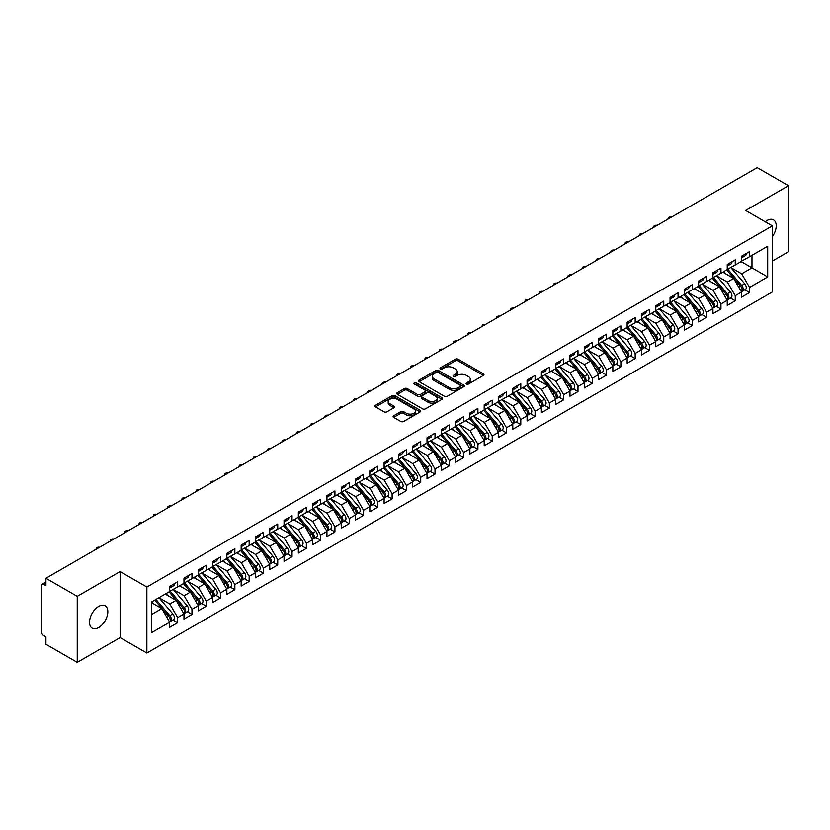 <?xml version="1.0" encoding="UTF-8"?>
<svg xmlns="http://www.w3.org/2000/svg" width="830" height="830" viewBox="0 0 830 830"><rect width="100%" height="100%" fill="white"/><g stroke="black" fill="none" stroke-linecap="round" stroke-linejoin="round"><path stroke-width="1.25" d="M466.512 384.031A1.39 0.799 0 0 0 468.473 384.031L483.382 375.419A1.982 1.141 0 0 0 483.963 374.61A1.982 1.141 0 0 0 483.382 373.801L458.119 359.214A1.982 1.141 0 0 0 455.317 359.214L440.408 367.825A1.39 0.799 0 0 0 440.004 368.396A1.39 0.799 0 0 0 440.408 368.956A1.39 0.799 0 0 0 442.369 368.956L444.299 367.846A6.35 3.662 0 0 1 453.284 367.846L455.39 369.06A6.35 3.662 0 0 1 457.247 371.653A6.35 3.662 0 0 1 455.39 374.247L453.46 375.357A1.39 0.799 0 0 0 453.056 375.928A1.39 0.799 0 0 0 453.46 376.498A1.39 0.799 0 0 0 455.421 376.498L457.351 375.378A6.35 3.662 0 0 1 466.336 375.378L468.442 376.592A6.35 3.662 0 0 1 470.299 379.186A6.35 3.662 0 0 1 468.442 381.779L466.512 382.9A1.39 0.799 0 0 0 466.097 383.46A1.39 0.799 0 0 0 466.512 384.031L466.512 382.9M98.687 627.542A12.938 7.47 120 0 0 107.143 616.14A12.938 7.47 120 0 0 105.161 605.776A12.938 7.47 120 0 0 98.687 606.408A12.938 7.47 120 0 0 90.231 617.811A12.938 7.47 120 0 0 92.213 628.186A12.938 7.47 120 0 0 98.687 627.542M772.346 236.664A12.938 7.47 120 0 0 773.529 219.888A12.938 7.47 120 0 0 767.055 220.531A12.938 7.47 120 0 0 765.239 221.797M393.711 415.768A1.982 1.141 0 0 0 393.13 416.577A1.982 1.141 0 0 0 393.711 417.386L400.797 421.484A1.982 1.141 0 0 0 403.608 421.484L420.167 411.919A1.982 1.141 0 0 0 420.748 411.109A1.982 1.141 0 0 0 420.167 410.3L394.904 395.713A1.982 1.141 0 0 0 392.102 395.713L375.534 405.279A1.982 1.141 0 0 0 374.952 406.088A1.982 1.141 0 0 0 375.534 406.897L384.103 411.836A1.982 1.141 0 0 0 386.905 411.836L393.991 407.748A1.982 1.141 0 0 0 394.572 406.939A1.982 1.141 0 0 0 393.991 406.129L389.747 403.681A5.312 3.061 0 0 1 388.191 401.513A5.312 3.061 0 0 1 391.47 398.68A5.312 3.061 0 0 1 397.259 399.344L413.88 408.941A5.312 3.061 0 0 1 415.436 411.109A5.312 3.061 0 0 1 412.157 413.942A5.312 3.061 0 0 1 406.378 413.278L403.608 411.68A1.982 1.141 0 0 0 400.797 411.68L393.711 415.768L393.711 417.386L400.797 413.33L400.797 411.68M772.346 261.066L788.5 251.739L788.5 185.702L757.188 167.629L45.93 578.261L45.93 585.69L43.648 584.372A3.03 1.753 -120 0 0 42.133 584.227A3.03 1.753 -120 0 0 41.5 585.617L41.5 631.838A3.03 1.753 -120 0 0 43.648 635.552L45.93 636.869L45.93 644.298L77.242 662.371L120.132 637.616L146.869 653.044L146.869 587.018L120.132 571.58L77.242 596.345L45.93 578.261M788.5 185.702L745.61 210.467L772.346 225.895L146.869 587.018M444.444 396.284A1.982 1.141 0 0 0 447.246 396.284L463.804 386.728A1.982 1.141 0 0 0 464.385 385.909A1.982 1.141 0 0 0 463.804 385.099L438.551 370.522A1.982 1.141 0 0 0 435.74 370.522L419.181 380.078A1.982 1.141 0 0 0 418.6 380.887A1.982 1.141 0 0 0 419.181 381.696L444.444 396.284M414.896 384.332A1.39 0.799 0 0 1 416.307 384.529L441.954 399.334L425.427 408.879A1.982 1.141 0 0 1 422.615 408.879L397.363 394.302L404.449 390.235L404.449 388.585L397.363 392.673A1.982 1.141 0 0 0 396.782 393.493A1.982 1.141 0 0 0 397.363 394.302L397.363 392.673M404.449 390.235A1.982 1.141 0 0 1 407.25 390.235L407.25 388.585A1.982 1.141 0 0 0 404.449 388.585M407.25 388.585L417.5 394.499A1.982 1.141 0 0 0 420.302 394.499L425.002 391.791A1.982 1.141 0 0 0 425.583 390.982A1.982 1.141 0 0 0 425.002 390.162L414.336 384.01A1.39 0.799 0 0 1 413.931 383.439A1.39 0.799 0 0 1 414.793 382.703A1.39 0.799 0 0 1 416.307 382.879L441.985 397.705A1.982 1.141 0 0 1 442.566 398.514A1.982 1.141 0 0 1 441.985 399.323L441.985 397.705M146.869 653.044L772.346 291.932L772.346 225.895M741.107 261.595L767.698 276.95L767.698 246.24L749.542 256.729L749.542 251.615L741.532 256.231L741.532 261.346L735.245 264.978L735.245 259.863L727.236 264.49L727.236 269.605L720.948 273.236L720.948 268.121L712.939 272.738L712.939 277.853L706.652 281.495L706.652 276.369L698.642 280.997L698.642 286.111L692.355 289.743L692.355 284.628L684.345 289.245L684.345 294.37L678.058 298.001L678.058 292.876L670.049 297.503L670.049 302.618L663.761 306.249L663.761 301.134L655.752 305.762L655.752 310.877L649.465 314.508L649.465 309.393L641.455 314.01L641.455 319.125L635.168 322.756L635.168 317.641L627.158 322.268L627.158 327.383L620.871 331.014L620.871 325.9L612.862 330.516L612.862 335.642L606.574 339.273L606.574 334.148L598.565 338.775L598.565 343.89L592.278 347.521L592.278 342.406L584.268 347.023L584.268 352.148L577.981 355.78L577.981 350.654L569.971 355.282L569.971 360.396L563.684 364.028L563.684 358.913L555.675 363.54L555.675 368.655L549.387 372.286L549.387 367.171L541.378 371.788L541.378 376.903L535.091 380.534L535.091 375.419L527.081 380.047L527.081 385.162L520.794 388.793L520.794 383.678L512.784 388.295L512.784 393.42L506.497 397.051L506.497 391.926L498.488 396.553L498.488 401.668L492.2 405.299L492.2 400.185L484.191 404.801L484.191 409.927L477.904 413.558L477.904 408.433L469.894 413.06L469.894 418.175L463.607 421.806L463.607 416.691L455.597 421.318L455.597 426.433L449.31 430.065L449.31 424.95L441.311 429.567L441.311 434.681L435.013 438.313L435.013 433.198L427.014 437.825L427.014 442.94L420.717 446.571L420.717 441.456L412.718 446.073L412.718 451.198L406.42 454.83L406.42 449.704L398.421 454.332L398.421 459.447L392.123 463.078L392.123 457.963L384.124 462.58L384.124 467.705L377.826 471.336L377.826 466.221L369.827 470.838L369.827 475.953L363.53 479.584L363.53 474.47L355.531 479.097L355.531 484.212L349.233 487.843L349.233 482.728L341.234 487.345L341.234 492.46L334.936 496.101L334.936 490.976L326.937 495.603L326.937 500.718L320.639 504.35L320.639 499.235L312.64 503.852L312.64 508.977L306.343 512.608L306.343 507.483L298.344 512.11L298.344 517.225L292.046 520.856L292.046 515.741L284.047 520.358L284.047 525.483L277.749 529.115L277.749 524L269.75 528.617L269.75 533.732L263.452 537.363L263.452 532.248L255.453 536.875L255.453 541.99L249.156 545.621L249.156 540.506L241.157 545.123L241.157 550.238L234.859 553.88L234.859 548.755L226.86 553.382L226.86 558.497L220.562 562.128L220.562 557.013L212.563 561.63L212.563 566.755L206.265 570.386L206.265 565.261L198.266 569.888L198.266 575.003L191.969 578.635L191.969 573.52L183.97 578.147L183.97 583.262L177.672 586.893L177.672 581.778L169.673 586.395L169.673 591.51L151.517 601.999L151.517 632.699L169.673 622.22L161.809 608.598L151.517 602.653M767.698 276.95L749.542 287.429L741.678 273.817L730.815 267.54M744.79 289.805L749.542 292.554L749.542 287.429M749.542 292.554L741.532 297.171L741.532 292.056L735.245 295.688L727.381 282.065L716.518 275.799L730.4 292.004L727.391 293.737A4.046 2.334 60 0 1 728.958 297.586A4.046 2.334 60 0 1 728.118 299.433A4.046 2.334 60 0 1 727.464 299.62M730.493 298.063L735.245 300.802L735.245 295.688M735.245 300.802L727.236 305.43L727.236 300.304L720.948 303.946L713.084 290.324L702.222 284.047M716.197 306.312L720.948 309.061L720.948 303.946M720.948 309.061L712.939 313.678L712.939 308.563L706.652 312.194L698.787 298.572L687.925 292.305L701.807 308.511L698.798 310.244A4.046 2.334 60 0 1 700.364 314.093A4.046 2.334 60 0 1 699.524 315.94A4.046 2.334 60 0 1 698.87 316.126M701.9 314.57L706.652 317.309L706.652 312.194M706.652 317.309L698.642 321.936L698.642 316.821L692.355 320.453L684.491 306.83L673.628 300.553M687.603 322.829L692.355 325.568L692.355 320.453M692.355 325.568L684.345 330.184L684.345 325.07L678.058 328.701L670.194 315.089L659.331 308.812L673.213 325.018L670.204 326.75A4.046 2.334 60 0 1 671.771 330.599A4.046 2.334 60 0 1 670.931 332.446A4.046 2.334 60 0 1 670.277 332.633M673.306 331.077L678.058 333.826L678.058 328.701M678.058 333.826L670.049 338.443L670.049 333.328L663.761 336.959L655.897 323.337L645.035 317.06L658.916 333.276L655.908 335.009A4.046 2.334 60 0 1 657.474 338.848A4.046 2.334 60 0 1 656.634 340.705A4.046 2.334 60 0 1 655.98 340.891M659.01 339.335L663.761 342.074L663.761 336.959M663.761 342.074L655.752 346.701L655.752 341.576L649.465 345.207L641.6 331.595L630.738 325.319M644.713 347.583L649.465 350.333L649.465 345.207M649.465 350.333L641.455 354.95L641.455 349.835L635.168 353.466L627.304 339.844L616.441 333.577M630.416 355.842L635.168 358.581L635.168 353.466M635.168 358.581L627.158 363.208L627.158 358.093L620.871 361.724L613.007 348.102L602.144 341.825M616.119 364.09L620.871 366.839L620.871 361.724M620.871 366.839L612.862 371.456L612.862 366.341L606.574 369.973L598.71 356.35L587.848 350.084L601.729 366.289L598.721 368.022A4.046 2.334 60 0 1 600.287 371.871A4.046 2.334 60 0 1 599.447 373.718A4.046 2.334 60 0 1 598.793 373.905M601.823 372.348L606.574 375.087L606.574 369.973M606.574 375.087L598.565 379.715L598.565 374.6L592.278 378.231L584.413 364.609L573.551 358.332L587.433 374.548L584.424 376.281A4.046 2.334 60 0 1 585.99 380.119A4.046 2.334 60 0 1 585.15 381.976A4.046 2.334 60 0 1 584.496 382.163M587.526 380.607L592.278 383.346L592.278 378.231M592.278 383.346L584.268 387.973L584.268 382.848L577.981 386.479L570.117 372.867L559.254 366.59M573.229 388.855L577.981 391.604L577.981 386.479M577.981 391.604L569.971 396.221L569.971 391.106L563.684 394.738L555.82 381.115L544.957 374.849L558.839 391.055L555.83 392.787A4.046 2.334 60 0 1 557.397 396.636A4.046 2.334 60 0 1 556.557 398.483A4.046 2.334 60 0 1 555.903 398.67M558.932 397.114L563.684 399.853L563.684 394.738M563.684 399.853L555.675 404.48L555.675 399.355L549.387 402.986L541.523 389.374L530.661 383.097M544.636 405.362L549.387 408.111L549.387 402.986M549.387 408.111L541.378 412.728L541.378 407.613L535.091 411.244L527.226 397.622L516.364 391.355L530.245 407.561L527.237 409.294A4.046 2.334 60 0 1 528.803 413.143A4.046 2.334 60 0 1 527.963 414.99A4.046 2.334 60 0 1 527.309 415.176M530.339 413.62L535.091 416.359L535.091 411.244M535.091 416.359L527.081 420.986L527.081 415.872L520.794 419.503L512.93 405.88L502.067 399.604L515.949 415.82L512.94 417.552A4.046 2.334 60 0 1 514.507 421.391A4.046 2.334 60 0 1 513.666 423.248A4.046 2.334 60 0 1 513.013 423.435M516.042 421.868L520.794 424.618L520.794 419.503M520.794 424.618L512.784 429.235L512.784 424.12L506.497 427.751L498.633 414.129L487.77 407.862M501.745 430.127L506.497 432.866L506.497 427.751M506.497 432.866L498.488 437.493L498.488 432.378L492.2 436.009L484.336 422.387L473.474 416.11M487.449 438.385L492.2 441.124L492.2 436.009M492.2 441.124L484.191 445.752L484.191 440.626L477.904 444.258L470.039 430.646L459.177 424.369M473.152 446.633L477.904 449.383L477.904 444.258M477.904 449.383L469.894 454L469.894 448.885L463.607 452.516L455.743 438.894L444.88 432.627L458.762 448.833L455.753 450.565A4.046 2.334 60 0 1 457.32 454.415A4.046 2.334 60 0 1 456.479 456.261A4.046 2.334 60 0 1 455.826 456.448M458.855 454.892L463.607 457.631L463.607 452.516M463.607 457.631L455.597 462.258L455.597 457.133L449.31 460.764L441.446 447.152L430.583 440.875L444.465 457.091L441.456 458.824A4.046 2.334 60 0 1 443.023 462.663A4.046 2.334 60 0 1 442.183 464.52A4.046 2.334 60 0 1 441.529 464.707M444.558 463.14L449.31 465.889L449.31 460.764M449.31 465.889L441.311 470.506L441.311 465.391L435.013 469.023L427.149 455.4L416.287 449.134M430.262 471.399L435.013 474.138L435.013 469.023M435.013 474.138L427.014 478.765L427.014 473.65L420.717 477.281L412.852 463.659L401.99 457.382L415.872 473.598L412.863 475.331A4.046 2.334 60 0 1 414.429 479.169A4.046 2.334 60 0 1 413.589 481.026A4.046 2.334 60 0 1 412.935 481.213M415.965 479.647L420.717 482.396L420.717 477.281M420.717 482.396L412.718 487.013L412.718 481.898L406.42 485.529L398.556 471.917L387.693 465.64M401.668 487.905L406.42 490.644L406.42 485.529M406.42 490.644L398.421 495.271L398.421 490.157L392.123 493.788L384.259 480.165L373.396 473.889L387.278 490.105L384.269 491.837A4.046 2.334 60 0 1 385.836 495.676A4.046 2.334 60 0 1 384.995 497.533A4.046 2.334 60 0 1 384.342 497.72M387.371 496.164L392.123 498.903L392.123 493.788M392.123 498.903L384.124 503.53L384.124 498.405L377.826 502.036L369.962 488.424L359.1 482.147M373.075 504.412L377.826 507.161L377.826 502.036M377.826 507.161L369.827 511.778L369.827 506.663L363.53 510.294L355.665 496.672L344.803 490.406M358.778 512.67L363.53 515.409L363.53 510.294M363.53 515.409L355.531 520.037L355.531 514.911L349.233 518.553L341.369 504.931L330.506 498.654L344.388 514.87L341.379 516.602A4.046 2.334 60 0 1 342.946 520.441A4.046 2.334 60 0 1 342.105 522.298A4.046 2.334 60 0 1 341.452 522.485M344.481 520.918L349.233 523.668L349.233 518.553M349.233 523.668L341.234 528.285L341.234 523.17L334.936 526.801L327.072 513.179L316.209 506.912M330.184 529.177L334.936 531.916L334.936 526.801M334.936 531.916L326.937 536.543L326.937 531.428L320.639 535.06L312.775 521.437L301.913 515.16L315.794 531.376L312.786 533.109A4.046 2.334 60 0 1 314.352 536.948A4.046 2.334 60 0 1 313.512 538.805A4.046 2.334 60 0 1 312.858 538.992M315.888 537.435L320.639 540.174L320.639 535.06M320.639 540.174L312.64 544.791L312.64 539.676L306.343 543.308L298.478 529.696L287.616 523.419L301.498 539.625L298.489 541.357A4.046 2.334 60 0 1 300.055 545.206A4.046 2.334 60 0 1 299.215 547.053A4.046 2.334 60 0 1 298.561 547.24M301.591 545.684L306.343 548.433L306.343 543.308M306.343 548.433L298.344 553.05L298.344 547.935L292.046 551.566L284.182 537.944L273.319 531.667M287.294 553.942L292.046 556.681L292.046 551.566M292.046 556.681L284.047 561.308L284.047 556.183L277.749 559.814L269.885 546.202L259.022 539.925L272.904 556.142L269.895 557.874A4.046 2.334 60 0 1 271.462 561.713A4.046 2.334 60 0 1 270.621 563.56A4.046 2.334 60 0 1 269.968 563.746M272.997 562.19L277.749 564.94L277.749 559.814M277.749 564.94L269.75 569.556L269.75 564.442L263.452 568.073L255.588 554.45L244.726 548.184M258.701 570.449L263.452 573.188L263.452 568.073M263.452 573.188L255.453 577.815L255.453 572.69L249.156 576.331L241.291 562.709L230.429 556.432M244.404 578.697L249.156 581.446L249.156 576.331M249.156 581.446L241.157 586.063L241.157 580.948L234.859 584.579L226.995 570.957L216.132 564.691L230.014 580.896L227.015 582.629A4.046 2.334 60 0 1 228.572 586.478A4.046 2.334 60 0 1 227.731 588.325A4.046 2.334 60 0 1 227.078 588.512M230.107 586.955L234.859 589.694L234.859 584.579M234.859 589.694L226.86 594.322L226.86 589.207L220.562 592.838L212.698 579.216L201.835 572.939M215.81 595.214L220.562 597.953L220.562 592.838M220.562 597.953L212.563 602.57L212.563 597.455L206.265 601.086L198.401 587.474L187.538 581.197L201.42 597.403L198.422 599.136A4.046 2.334 60 0 1 199.978 602.985A4.046 2.334 60 0 1 199.138 604.831A4.046 2.334 60 0 1 198.484 605.018M201.514 603.462L206.265 606.211L206.265 601.086M206.265 606.211L198.266 610.828L198.266 605.713L191.969 609.345L184.104 595.722L173.242 589.445M187.217 611.72L191.969 614.459L191.969 609.345M191.969 614.459L183.97 619.087L183.97 613.961L177.672 617.593L169.808 603.981L158.945 597.704L172.827 613.92L169.828 615.653A4.046 2.334 60 0 1 171.385 619.491A4.046 2.334 60 0 1 170.544 621.338A4.046 2.334 60 0 1 169.891 621.535M172.92 619.968L177.672 622.718L177.672 617.593M177.672 622.718L169.673 627.335L169.673 622.22M169.673 591.344L177.672 586.893M151.517 614.542L161.809 608.598M183.97 583.096L191.969 578.635M169.808 603.981L176.105 600.349L165.232 594.073M183.97 613.961L176.105 600.349M198.266 574.837L206.265 570.386M184.104 595.722L190.402 592.091L179.529 585.814M198.266 605.713L190.402 592.091M212.563 566.589L220.562 562.128M198.401 587.474L204.699 583.843L193.826 577.566M212.563 597.455L204.699 583.843M226.86 558.331L234.859 553.88M212.698 579.216L218.996 575.584L208.123 569.307M226.86 589.207L218.996 575.584M241.157 550.083L249.156 545.621M226.995 570.957L233.292 567.326L222.419 561.059M241.157 580.948L233.292 567.326M255.453 541.824L263.452 537.363M241.291 562.709L247.589 559.078L236.716 552.801M255.453 572.69L247.589 559.078M269.75 533.566L277.749 529.115M255.588 554.45L261.886 550.819L251.013 544.553M269.75 564.442L261.886 550.819M284.047 525.317L292.046 520.856M269.885 546.202L276.183 542.571L265.31 536.294M284.047 556.183L276.183 542.571M298.344 517.059L306.343 512.608M284.182 537.944L290.479 534.312L279.606 528.036M298.344 547.935L290.479 534.312M312.64 508.811L320.639 504.35M298.478 529.696L304.776 526.054L293.903 519.788M312.64 539.676L304.776 526.054M326.937 500.552L334.936 496.101M312.775 521.437L319.073 517.806L308.2 511.529M326.937 531.428L319.073 517.806M341.234 492.304L349.233 487.843M327.072 513.179L333.37 509.547L322.497 503.281M341.234 523.17L333.37 509.547M355.531 484.046L363.53 479.584M341.369 504.931L347.666 501.299L336.793 495.022M355.531 514.911L347.666 501.299M369.827 475.787L377.826 471.336M355.665 496.672L361.963 493.041L351.09 486.774M369.827 506.663L361.963 493.041M384.124 467.539L392.123 463.078M369.962 488.424L376.26 484.793L365.387 478.516M384.124 498.405L376.26 484.793M398.421 459.281L406.42 454.83M384.259 480.165L390.557 476.534L379.684 470.257M398.421 490.157L390.557 476.534M412.718 451.032L420.717 446.571M398.556 471.917L404.853 468.276L393.98 462.009M412.718 481.898L404.853 468.276M427.014 442.774L435.013 438.313M412.852 463.659L419.15 460.028L408.277 453.751M427.014 473.65L419.15 460.028M441.311 434.526L449.31 430.065M427.149 455.4L433.447 451.769L422.574 445.502M441.311 465.391L433.447 451.769M455.597 426.267L463.607 421.806M441.446 447.152L447.744 443.521L436.87 437.244M455.597 457.133L447.744 443.521M469.894 418.009L477.904 413.558M455.743 438.894L462.04 435.262L451.167 428.986M469.894 448.885L462.04 435.262M484.191 409.761L492.2 405.299M470.039 430.646L476.337 427.014L465.464 420.737M484.191 440.626L476.337 427.014M498.488 401.502L506.497 397.051M484.336 422.387L490.634 418.756L479.761 412.479M498.488 432.378L490.634 418.756M512.784 393.254L520.794 388.793M498.633 414.129L504.931 410.497L494.058 404.231M512.784 424.12L504.931 410.497M527.081 384.995L535.091 380.534M512.93 405.88L519.227 402.249L508.354 395.972M527.081 415.872L519.227 402.249M541.378 376.737L549.387 372.286M527.226 397.622L533.524 393.991L522.651 387.724M541.378 407.613L533.524 393.991M555.675 368.489L563.684 364.028M541.523 389.374L547.821 385.743L536.948 379.466M555.675 399.355L547.821 385.743M569.971 360.23L577.981 355.78M555.82 381.115L562.117 377.484L551.245 371.207M569.971 391.106L562.117 377.484M584.268 351.982L592.278 347.521M570.117 372.867L576.414 369.236L565.541 362.959M584.268 382.848L576.414 369.236M598.565 343.724L606.574 339.273M584.413 364.609L590.711 360.977L579.838 354.701M598.565 374.6L590.711 360.977M612.862 335.476L620.871 331.014M598.71 356.35L604.997 352.719L594.135 346.452M612.862 366.341L604.997 352.719M627.158 327.217L635.168 322.756M613.007 348.102L619.294 344.471L608.432 338.194M627.158 358.093L619.294 344.471M641.455 318.959L649.465 314.508M627.304 339.844L633.591 336.212L622.728 329.946M641.455 349.835L633.591 336.212M655.752 310.711L663.761 306.249M641.6 331.595L647.888 327.964L637.025 321.687M655.752 341.576L647.888 327.964M670.049 302.452L678.058 298.001M655.897 323.337L662.184 319.706L651.322 313.429M670.049 333.328L662.184 319.706M684.345 294.204L692.355 289.743M670.194 315.089L676.481 311.458L665.619 305.181M684.345 325.07L676.481 311.458M698.642 285.945L706.652 281.495M684.491 306.83L690.778 303.199L679.915 296.922M698.642 316.821L690.778 303.199M712.939 277.697L720.948 273.236M698.787 298.572L705.075 294.94L694.212 288.674M712.939 308.563L705.075 294.94M727.236 269.439L735.245 264.978M713.084 290.324L719.371 286.692L708.509 280.416M727.236 300.304L719.371 286.692M741.532 261.18L749.542 256.729M741.678 273.817L751.97 267.872L751.97 255.329L767.698 246.24M727.381 282.065L733.668 278.434L722.806 272.167M741.532 292.056L733.668 278.434M77.242 596.345L77.242 662.371M120.132 637.616L120.132 571.58M467.062 384.228L468.442 383.429A6.35 3.662 0 0 0 470.299 380.835L470.299 379.186M457.247 371.653L457.247 373.303A6.35 3.662 0 0 1 455.39 375.897L454.01 376.696M483.382 373.801L483.382 375.419L458.119 360.863A1.982 1.141 0 0 0 455.317 360.863L440.958 369.153M463.783 386.739L438.551 372.172A1.982 1.141 0 0 0 435.74 372.172L419.212 381.717L419.181 380.078M460.297 386.479A1.39 0.799 0 0 0 460.702 385.909A1.39 0.799 0 0 0 460.297 385.348L438.126 372.546A1.39 0.799 0 0 0 436.165 372.546L434.132 373.718A6.35 3.662 0 0 0 432.264 376.312A6.35 3.662 0 0 0 434.132 378.905L449.279 387.651A6.35 3.662 0 0 0 458.264 387.651L460.297 386.479L460.297 388.129A1.39 0.799 0 0 0 460.702 387.569L460.702 385.909M432.264 376.312L432.264 377.961A6.35 3.662 0 0 0 434.132 380.555L434.132 378.905M460.297 388.129L458.264 389.301A6.35 3.662 0 0 1 449.279 389.301L434.132 380.555M407.25 390.235L417.5 396.149A1.982 1.141 0 0 0 420.302 396.149L425.002 393.441A1.982 1.141 0 0 0 425.583 392.632L425.583 390.982M428.124 400.641A5.312 3.061 0 0 0 433.914 401.305A5.312 3.061 0 0 0 437.192 398.473A5.312 3.061 0 0 0 435.636 396.304L429.774 392.922A1.982 1.141 0 0 0 426.973 392.922L422.273 395.64A1.982 1.141 0 0 0 421.692 396.45A1.982 1.141 0 0 0 422.273 397.259L428.124 400.641L428.124 402.291A5.312 3.061 0 0 0 433.914 402.955A5.312 3.061 0 0 0 437.192 400.122L437.192 398.473M421.692 396.45L421.692 398.099A1.982 1.141 0 0 0 422.273 398.908L422.273 397.259M428.124 402.291L422.273 398.908M415.436 411.109L415.436 412.759A5.312 3.061 0 0 1 412.157 415.591A5.312 3.061 0 0 1 406.378 414.927L403.608 413.33A1.982 1.141 0 0 0 400.797 413.33M388.191 401.513L388.191 403.162A5.312 3.061 0 0 0 389.747 405.331L389.747 403.681M393.991 406.129L393.991 407.748L389.747 405.331M420.136 411.939L394.904 397.363A1.982 1.141 0 0 0 392.102 397.363L375.565 406.908M727.796 269.283L741.688 285.489A4.046 2.334 60 0 1 743.255 289.328A4.046 2.334 60 0 1 742.414 291.174L745.413 289.442A4.046 2.334 -120 0 0 746.253 287.595A4.046 2.334 -120 0 0 744.697 283.756L730.794 267.55M742.414 291.174A4.046 2.334 60 0 1 741.761 291.372M726.644 269.947L740.547 286.143A4.046 2.334 60 0 1 742.103 289.992A4.046 2.334 60 0 1 741.377 291.776M725.296 273.599L723.646 271.68M741.532 257.808A4.046 2.334 -120 0 0 742.103 256.148A4.046 2.334 -120 0 0 742.103 255.91M741.761 257.528A4.046 2.334 -120 0 0 742.414 257.341A4.046 2.334 -120 0 0 743.255 255.495A4.046 2.334 -120 0 0 743.244 255.246M746.243 253.513A4.046 2.334 60 0 1 746.253 253.762A4.046 2.334 60 0 1 745.413 255.609L742.414 257.341M671.48 217.107A2.532 1.463 -0 0 0 668.026 218.466A2.532 1.463 -0 0 0 668.202 219.006M728.118 299.433L731.116 297.7A4.046 2.334 -120 0 0 731.956 295.854A4.046 2.334 -120 0 0 730.4 292.004M712.348 278.195L726.25 294.401A4.046 2.334 60 0 1 727.806 298.24A4.046 2.334 60 0 1 727.08 300.024M710.999 281.858L709.349 279.928M713.499 277.542L727.391 293.737M699.202 285.79L713.095 301.995A4.046 2.334 60 0 1 714.661 305.834A4.046 2.334 60 0 1 713.821 307.691L716.819 305.959A4.046 2.334 -120 0 0 717.66 304.102A4.046 2.334 -120 0 0 716.103 300.263L702.201 284.057M713.821 307.691A4.046 2.334 60 0 1 713.167 307.878M698.051 286.454L711.953 302.649A4.046 2.334 60 0 1 713.51 306.498A4.046 2.334 60 0 1 712.783 308.283M696.702 290.106L695.052 288.186M699.524 315.94L702.522 314.207A4.046 2.334 -120 0 0 703.363 312.36A4.046 2.334 -120 0 0 701.807 308.511M683.754 294.702L697.657 310.908A4.046 2.334 60 0 1 699.213 314.746A4.046 2.334 60 0 1 698.487 316.531M682.405 298.364L680.756 296.445M684.906 294.048L698.798 310.244M670.609 302.296L684.501 318.502A4.046 2.334 60 0 1 686.068 322.341A4.046 2.334 60 0 1 685.227 324.198L688.226 322.465A4.046 2.334 -120 0 0 689.066 320.608A4.046 2.334 -120 0 0 687.51 316.769L673.607 300.564M685.227 324.198A4.046 2.334 60 0 1 684.574 324.385M669.457 302.96L683.36 319.166A4.046 2.334 60 0 1 684.916 323.005A4.046 2.334 60 0 1 684.19 324.789M668.109 306.612L666.459 304.693M727.236 266.057A4.046 2.334 -120 0 0 727.806 264.407A4.046 2.334 -120 0 0 727.806 264.158M727.464 265.787A4.046 2.334 -120 0 0 728.118 265.6A4.046 2.334 -120 0 0 728.958 263.743A4.046 2.334 -120 0 0 728.948 263.504M731.946 261.772A4.046 2.334 60 0 1 731.956 262.01A4.046 2.334 60 0 1 731.116 263.867L728.118 265.6M657.184 225.366A2.532 1.463 -0 0 0 653.729 226.725A2.532 1.463 -0 0 0 653.905 227.254M712.939 274.315A4.046 2.334 -120 0 0 713.51 272.665A4.046 2.334 -120 0 0 713.51 272.416M713.167 274.035A4.046 2.334 -120 0 0 713.821 273.848A4.046 2.334 -120 0 0 714.661 272.001A4.046 2.334 -120 0 0 714.651 271.752M717.649 270.02A4.046 2.334 60 0 1 717.66 270.269A4.046 2.334 60 0 1 716.819 272.115L713.821 273.848M642.887 233.624A2.532 1.463 -0 0 0 639.432 234.973A2.532 1.463 -0 0 0 639.608 235.513M698.642 282.563A4.046 2.334 -120 0 0 699.213 280.913A4.046 2.334 -120 0 0 699.213 280.665M698.87 282.293A4.046 2.334 -120 0 0 699.524 282.107A4.046 2.334 -120 0 0 700.364 280.26A4.046 2.334 -120 0 0 700.354 280.011M703.352 278.278A4.046 2.334 60 0 1 703.363 278.517A4.046 2.334 60 0 1 702.522 280.374L699.524 282.107M628.59 241.872A2.532 1.463 -0 0 0 625.135 243.232A2.532 1.463 -0 0 0 625.312 243.761M684.345 290.822A4.046 2.334 -120 0 0 684.916 289.172A4.046 2.334 -120 0 0 684.916 288.923M684.574 290.552A4.046 2.334 -120 0 0 685.227 290.365A4.046 2.334 -120 0 0 686.068 288.508A4.046 2.334 -120 0 0 686.057 288.259M689.056 286.526A4.046 2.334 60 0 1 689.066 286.775A4.046 2.334 60 0 1 688.226 288.622L685.227 290.365M614.293 250.131A2.532 1.463 -0 0 0 610.839 251.49A2.532 1.463 -0 0 0 611.015 252.019M670.931 332.446L673.929 330.714A4.046 2.334 -120 0 0 674.769 328.867A4.046 2.334 -120 0 0 673.213 325.018M655.161 311.219L669.063 327.414A4.046 2.334 60 0 1 670.619 331.263A4.046 2.334 60 0 1 669.893 333.048M653.812 314.871L652.162 312.952M656.312 310.555L670.204 326.75M670.049 299.07A4.046 2.334 -120 0 0 670.619 297.42A4.046 2.334 -120 0 0 670.619 297.182M670.277 298.8A4.046 2.334 -120 0 0 670.931 298.613A4.046 2.334 -120 0 0 671.771 296.767A4.046 2.334 -120 0 0 671.761 296.518M674.759 294.785A4.046 2.334 60 0 1 674.769 295.034A4.046 2.334 60 0 1 673.929 296.881L670.931 298.613M599.997 258.379A2.532 1.463 -0 0 0 596.542 259.738A2.532 1.463 -0 0 0 596.718 260.278M656.634 340.705L659.632 338.972A4.046 2.334 -120 0 0 660.473 337.115A4.046 2.334 -120 0 0 658.916 333.276M640.864 319.467L654.766 335.673A4.046 2.334 60 0 1 656.323 339.512A4.046 2.334 60 0 1 655.596 341.296M639.515 323.119L637.865 321.2M642.015 318.813L655.908 335.009M627.719 327.062L641.611 343.267A4.046 2.334 60 0 1 643.177 347.106A4.046 2.334 60 0 1 642.337 348.953L645.335 347.22A4.046 2.334 -120 0 0 646.176 345.373A4.046 2.334 -120 0 0 644.62 341.535L630.717 325.329M642.337 348.953A4.046 2.334 60 0 1 641.683 349.15M626.567 327.726L640.47 343.921A4.046 2.334 60 0 1 642.026 347.77A4.046 2.334 60 0 1 641.3 349.555M625.218 331.377L623.569 329.458M613.422 335.32L627.314 351.515A4.046 2.334 60 0 1 628.881 355.365A4.046 2.334 60 0 1 628.04 357.211L631.039 355.479A4.046 2.334 -120 0 0 631.879 353.632A4.046 2.334 -120 0 0 630.323 349.783L616.42 333.587M628.04 357.211A4.046 2.334 60 0 1 627.387 357.398M612.27 335.974L626.173 352.179A4.046 2.334 60 0 1 627.729 356.018A4.046 2.334 60 0 1 627.003 357.803M610.922 339.636L609.272 337.706M599.125 343.568L613.017 359.774A4.046 2.334 60 0 1 614.584 363.613A4.046 2.334 60 0 1 613.744 365.47L616.742 363.737A4.046 2.334 -120 0 0 617.582 361.88A4.046 2.334 -120 0 0 616.026 358.041L602.124 341.836M613.744 365.47A4.046 2.334 60 0 1 613.09 365.657M597.974 344.232L611.876 360.428A4.046 2.334 60 0 1 613.443 364.277A4.046 2.334 60 0 1 612.706 366.061M596.625 347.884L594.975 345.965M655.752 307.328A4.046 2.334 -120 0 0 656.323 305.679A4.046 2.334 -120 0 0 656.323 305.43M655.98 307.058A4.046 2.334 -120 0 0 656.634 306.872A4.046 2.334 -120 0 0 657.474 305.015A4.046 2.334 -120 0 0 657.464 304.766M660.462 303.033A4.046 2.334 60 0 1 660.473 303.282A4.046 2.334 60 0 1 659.632 305.139L656.634 306.872M585.7 266.638A2.532 1.463 -0 0 0 582.245 267.997A2.532 1.463 -0 0 0 582.421 268.526M641.455 315.587A4.046 2.334 -120 0 0 642.026 313.937A4.046 2.334 -120 0 0 642.026 313.688M641.683 315.307A4.046 2.334 -120 0 0 642.337 315.12A4.046 2.334 -120 0 0 643.177 313.273A4.046 2.334 -120 0 0 643.167 313.024M646.165 311.292A4.046 2.334 60 0 1 646.176 311.541A4.046 2.334 60 0 1 645.335 313.387L642.337 315.12M571.403 274.886A2.532 1.463 -0 0 0 567.948 276.245A2.532 1.463 -0 0 0 568.125 276.784M627.158 323.835A4.046 2.334 -120 0 0 627.729 322.185A4.046 2.334 -120 0 0 627.729 321.936M627.387 323.565A4.046 2.334 -120 0 0 628.04 323.378A4.046 2.334 -120 0 0 628.881 321.521A4.046 2.334 -120 0 0 628.87 321.283M631.869 319.55A4.046 2.334 60 0 1 631.879 319.789A4.046 2.334 60 0 1 631.039 321.646L628.04 323.378M557.106 283.144A2.532 1.463 -0 0 0 553.652 284.503A2.532 1.463 -0 0 0 553.828 285.032M612.862 332.093A4.046 2.334 -120 0 0 613.443 330.444A4.046 2.334 -120 0 0 613.432 330.195M613.09 331.813A4.046 2.334 -120 0 0 613.744 331.627A4.046 2.334 -120 0 0 614.584 329.78A4.046 2.334 -120 0 0 614.574 329.531M617.572 327.798A4.046 2.334 60 0 1 617.582 328.047A4.046 2.334 60 0 1 616.742 329.894L613.744 331.627M542.81 291.403A2.532 1.463 -0 0 0 539.355 292.762A2.532 1.463 -0 0 0 539.531 293.291M599.447 373.718L602.445 371.985A4.046 2.334 -120 0 0 603.286 370.139A4.046 2.334 -120 0 0 601.729 366.289M583.687 352.491L597.579 368.686A4.046 2.334 60 0 1 599.146 372.525A4.046 2.334 60 0 1 598.409 374.32M582.328 356.143L580.678 354.223M584.828 351.827L598.721 368.022M585.15 381.976L588.148 380.244A4.046 2.334 -120 0 0 588.989 378.387A4.046 2.334 -120 0 0 587.433 374.548M569.39 360.739L583.283 376.945A4.046 2.334 60 0 1 584.849 380.783A4.046 2.334 60 0 1 584.113 382.568M568.031 364.391L566.382 362.471M570.532 360.075L584.424 376.281M556.235 368.333L570.127 384.539A4.046 2.334 60 0 1 571.694 388.378A4.046 2.334 60 0 1 570.853 390.225L573.852 388.492A4.046 2.334 -120 0 0 574.692 386.645A4.046 2.334 -120 0 0 573.136 382.796L559.233 366.601M570.853 390.225A4.046 2.334 60 0 1 570.2 390.411M555.094 368.997L568.986 385.193A4.046 2.334 60 0 1 570.552 389.042A4.046 2.334 60 0 1 569.816 390.826M553.735 372.649L552.085 370.73M556.557 398.483L559.555 396.75A4.046 2.334 -120 0 0 560.395 394.893A4.046 2.334 -120 0 0 558.839 391.055M540.797 377.245L554.689 393.451A4.046 2.334 60 0 1 556.256 397.29A4.046 2.334 60 0 1 555.519 399.074M539.438 380.897L537.788 378.978M541.938 376.592L555.83 392.787M527.641 384.84L541.534 401.046A4.046 2.334 60 0 1 543.1 404.884A4.046 2.334 60 0 1 542.26 406.742L545.258 404.999A4.046 2.334 -120 0 0 546.099 403.152A4.046 2.334 -120 0 0 544.542 399.313L530.64 383.107M542.26 406.742A4.046 2.334 60 0 1 541.606 406.928M526.5 385.504L540.392 401.699A4.046 2.334 60 0 1 541.959 405.548A4.046 2.334 60 0 1 541.222 407.333M525.141 389.156L523.491 387.237M598.565 340.342A4.046 2.334 -120 0 0 599.146 338.692A4.046 2.334 -120 0 0 599.136 338.443M598.793 340.072A4.046 2.334 -120 0 0 599.447 339.885A4.046 2.334 -120 0 0 600.287 338.038A4.046 2.334 -120 0 0 600.277 337.789M603.275 336.057A4.046 2.334 60 0 1 603.286 336.306A4.046 2.334 60 0 1 602.445 338.152L599.447 339.885M528.513 299.651A2.532 1.463 -0 0 0 525.058 301.01A2.532 1.463 -0 0 0 525.234 301.539M584.268 348.6A4.046 2.334 -120 0 0 584.849 346.95A4.046 2.334 -120 0 0 584.839 346.701M584.496 348.33A4.046 2.334 -120 0 0 585.15 348.144A4.046 2.334 -120 0 0 585.99 346.286A4.046 2.334 -120 0 0 585.98 346.037M588.978 344.305A4.046 2.334 60 0 1 588.989 344.554A4.046 2.334 60 0 1 588.148 346.411L585.15 348.144M514.216 307.909A2.532 1.463 -0 0 0 510.761 309.268A2.532 1.463 -0 0 0 510.938 309.798M569.971 356.848A4.046 2.334 -120 0 0 570.552 355.199A4.046 2.334 -120 0 0 570.542 354.96M570.2 356.578A4.046 2.334 -120 0 0 570.853 356.392A4.046 2.334 -120 0 0 571.694 354.545A4.046 2.334 -120 0 0 571.683 354.296M574.682 352.563A4.046 2.334 60 0 1 574.692 352.812A4.046 2.334 60 0 1 573.852 354.659L570.853 356.392M499.919 316.157A2.532 1.463 -0 0 0 496.465 317.517A2.532 1.463 -0 0 0 496.641 318.056M555.675 365.107A4.046 2.334 -120 0 0 556.256 363.457A4.046 2.334 -120 0 0 556.245 363.208M555.903 364.837A4.046 2.334 -120 0 0 556.557 364.65A4.046 2.334 -120 0 0 557.397 362.793A4.046 2.334 -120 0 0 557.387 362.554M560.385 360.811A4.046 2.334 60 0 1 560.395 361.06A4.046 2.334 60 0 1 559.555 362.918L556.557 364.65M485.623 324.416A2.532 1.463 -0 0 0 482.168 325.775A2.532 1.463 -0 0 0 482.344 326.304M541.378 373.365A4.046 2.334 -120 0 0 541.959 371.716A4.046 2.334 -120 0 0 541.949 371.467M541.606 373.085A4.046 2.334 -120 0 0 542.26 372.898A4.046 2.334 -120 0 0 543.1 371.052A4.046 2.334 -120 0 0 543.09 370.803M546.088 369.07A4.046 2.334 60 0 1 546.099 369.319A4.046 2.334 60 0 1 545.258 371.166L542.26 372.898M471.326 332.664A2.532 1.463 -0 0 0 467.871 334.023A2.532 1.463 -0 0 0 468.047 334.563M527.963 414.99L530.961 413.257A4.046 2.334 -120 0 0 531.802 411.41A4.046 2.334 -120 0 0 530.245 407.561M512.203 393.752L526.096 409.958A4.046 2.334 60 0 1 527.662 413.797A4.046 2.334 60 0 1 526.926 415.581M510.844 397.414L509.195 395.485M513.345 393.098L527.237 409.294M527.081 381.613A4.046 2.334 -120 0 0 527.662 379.964A4.046 2.334 -120 0 0 527.652 379.715M527.309 381.344A4.046 2.334 -120 0 0 527.963 381.157A4.046 2.334 -120 0 0 528.803 379.3A4.046 2.334 -120 0 0 528.793 379.061M531.791 377.328A4.046 2.334 60 0 1 531.802 377.567A4.046 2.334 60 0 1 530.961 379.424L527.963 381.157M457.029 340.923A2.532 1.463 -0 0 0 453.574 342.282A2.532 1.463 -0 0 0 453.751 342.811M513.666 423.248L516.665 421.516A4.046 2.334 -120 0 0 517.505 419.658A4.046 2.334 -120 0 0 515.949 415.82M497.907 402.011L511.799 418.206A4.046 2.334 60 0 1 513.365 422.055A4.046 2.334 60 0 1 512.629 423.84M496.548 405.663L494.898 403.743M499.048 401.346L512.94 417.552M512.784 389.872A4.046 2.334 -120 0 0 513.365 388.222A4.046 2.334 -120 0 0 513.355 387.973M513.013 389.592A4.046 2.334 -120 0 0 513.666 389.405A4.046 2.334 -120 0 0 514.507 387.558A4.046 2.334 -120 0 0 514.496 387.309M517.495 385.577A4.046 2.334 60 0 1 517.505 385.826A4.046 2.334 60 0 1 516.665 387.672L513.666 389.405M442.732 349.181A2.532 1.463 -0 0 0 439.278 350.54A2.532 1.463 -0 0 0 439.454 351.069M484.751 409.605L498.643 425.8A4.046 2.334 60 0 1 500.21 429.65A4.046 2.334 60 0 1 499.37 431.496L502.368 429.764A4.046 2.334 -120 0 0 503.208 427.917A4.046 2.334 -120 0 0 501.652 424.068L487.75 407.872M499.37 431.496A4.046 2.334 60 0 1 498.716 431.683M483.61 410.269L497.502 426.464A4.046 2.334 60 0 1 499.069 430.303A4.046 2.334 60 0 1 498.332 432.098M482.251 413.921L480.601 412.002M498.488 398.12A4.046 2.334 -120 0 0 499.069 396.47A4.046 2.334 -120 0 0 499.058 396.221M498.716 397.85A4.046 2.334 -120 0 0 499.37 397.663A4.046 2.334 -120 0 0 500.21 395.817A4.046 2.334 -120 0 0 500.2 395.568M503.198 393.835A4.046 2.334 60 0 1 503.208 394.084A4.046 2.334 60 0 1 502.368 395.931L499.37 397.663M428.436 357.429A2.532 1.463 -0 0 0 424.981 358.788A2.532 1.463 -0 0 0 425.157 359.317M470.454 417.853L484.346 434.059A4.046 2.334 60 0 1 485.913 437.898A4.046 2.334 60 0 1 485.073 439.755L488.071 438.022A4.046 2.334 -120 0 0 488.912 436.165A4.046 2.334 -120 0 0 487.355 432.326L473.453 416.12M485.073 439.755A4.046 2.334 60 0 1 484.419 439.942M469.313 418.517L483.205 434.723A4.046 2.334 60 0 1 484.772 438.562A4.046 2.334 60 0 1 484.035 440.346M467.954 422.169L466.304 420.25M484.191 406.378A4.046 2.334 -120 0 0 484.772 404.729A4.046 2.334 -120 0 0 484.762 404.48M484.419 406.109A4.046 2.334 -120 0 0 485.073 405.922A4.046 2.334 -120 0 0 485.913 404.065A4.046 2.334 -120 0 0 485.903 403.816M488.901 402.083A4.046 2.334 60 0 1 488.912 402.332A4.046 2.334 60 0 1 488.071 404.189L485.073 405.922M414.139 365.688A2.532 1.463 -0 0 0 410.684 367.047A2.532 1.463 -0 0 0 410.86 367.576M456.158 426.112L470.05 442.317A4.046 2.334 60 0 1 471.616 446.156A4.046 2.334 60 0 1 470.776 448.003L473.774 446.27A4.046 2.334 -120 0 0 474.615 444.424A4.046 2.334 -120 0 0 473.059 440.574L459.156 424.379M470.776 448.003A4.046 2.334 60 0 1 470.122 448.19M455.016 426.776L468.909 442.971A4.046 2.334 60 0 1 470.475 446.82A4.046 2.334 60 0 1 469.739 448.605M453.657 430.428L452.008 428.508M469.894 414.637A4.046 2.334 -120 0 0 470.475 412.977A4.046 2.334 -120 0 0 470.465 412.738M470.122 414.357A4.046 2.334 -120 0 0 470.776 414.17A4.046 2.334 -120 0 0 471.616 412.323A4.046 2.334 -120 0 0 471.606 412.074M474.604 410.342A4.046 2.334 60 0 1 474.615 410.591A4.046 2.334 60 0 1 473.774 412.437L470.776 414.17M399.842 373.936A2.532 1.463 -0 0 0 396.387 375.295A2.532 1.463 -0 0 0 396.564 375.834M456.479 456.261L459.488 454.529A4.046 2.334 -120 0 0 460.318 452.672A4.046 2.334 -120 0 0 458.762 448.833M440.72 435.024L454.612 451.23A4.046 2.334 60 0 1 456.178 455.068A4.046 2.334 60 0 1 455.442 456.853M439.361 438.676L437.711 436.756M441.861 434.37L455.753 450.565M455.597 422.885A4.046 2.334 -120 0 0 456.178 421.235A4.046 2.334 -120 0 0 456.168 420.986M455.826 422.615A4.046 2.334 -120 0 0 456.479 422.429A4.046 2.334 -120 0 0 457.32 420.571A4.046 2.334 -120 0 0 457.309 420.333M460.308 418.59A4.046 2.334 60 0 1 460.318 418.839A4.046 2.334 60 0 1 459.488 420.696L456.479 422.429M385.545 382.194A2.532 1.463 -0 0 0 382.091 383.553A2.532 1.463 -0 0 0 382.267 384.083M442.183 464.52L445.191 462.777A4.046 2.334 -120 0 0 446.021 460.93A4.046 2.334 -120 0 0 444.465 457.091M426.423 443.282L440.315 459.478A4.046 2.334 60 0 1 441.882 463.327A4.046 2.334 60 0 1 441.145 465.111M425.064 446.934L423.414 445.015M427.564 442.618L441.456 458.824M441.311 431.144A4.046 2.334 -120 0 0 441.882 429.494A4.046 2.334 -120 0 0 441.871 429.245M441.529 430.863A4.046 2.334 -120 0 0 442.183 430.677A4.046 2.334 -120 0 0 443.023 428.83A4.046 2.334 -120 0 0 443.013 428.581M446.011 426.848A4.046 2.334 60 0 1 446.021 427.097A4.046 2.334 60 0 1 445.191 428.944L442.183 430.677M371.249 390.442A2.532 1.463 -0 0 0 367.794 391.802A2.532 1.463 -0 0 0 367.97 392.341M413.267 450.877L427.16 467.072A4.046 2.334 60 0 1 428.726 470.921A4.046 2.334 60 0 1 427.886 472.768L430.895 471.035A4.046 2.334 -120 0 0 431.725 469.189A4.046 2.334 -120 0 0 430.168 465.34L416.266 449.144M427.886 472.768A4.046 2.334 60 0 1 427.232 472.955M412.126 451.53L426.018 467.736A4.046 2.334 60 0 1 427.585 471.575A4.046 2.334 60 0 1 426.848 473.359M410.767 455.193L409.117 453.273M427.014 439.392A4.046 2.334 -120 0 0 427.585 437.742A4.046 2.334 -120 0 0 427.575 437.493M427.232 439.122A4.046 2.334 -120 0 0 427.886 438.935A4.046 2.334 -120 0 0 428.726 437.078A4.046 2.334 -120 0 0 428.716 436.839M431.725 435.107A4.046 2.334 60 0 1 431.725 435.345A4.046 2.334 60 0 1 430.895 437.202L427.886 438.935M356.952 398.701A2.532 1.463 -0 0 0 353.497 400.06A2.532 1.463 -0 0 0 353.673 400.589M413.589 481.026L416.598 479.294A4.046 2.334 -120 0 0 417.428 477.437A4.046 2.334 -120 0 0 415.872 473.598M397.829 459.789L411.721 475.984A4.046 2.334 60 0 1 413.288 479.833A4.046 2.334 60 0 1 412.552 481.618M396.47 463.441L394.821 461.522M398.971 459.125L412.863 475.331M412.718 447.65A4.046 2.334 -120 0 0 413.288 446.001A4.046 2.334 -120 0 0 413.278 445.752M412.935 447.38A4.046 2.334 -120 0 0 413.589 447.183A4.046 2.334 -120 0 0 414.429 445.337A4.046 2.334 -120 0 0 414.419 445.088M417.428 443.355A4.046 2.334 60 0 1 417.428 443.604A4.046 2.334 60 0 1 416.598 445.451L413.589 447.183M342.655 406.959A2.532 1.463 -0 0 0 339.2 408.319A2.532 1.463 -0 0 0 339.377 408.848M384.674 467.383L398.566 483.579A4.046 2.334 60 0 1 400.133 487.428A4.046 2.334 60 0 1 399.292 489.275L402.301 487.542A4.046 2.334 -120 0 0 403.131 485.695A4.046 2.334 -120 0 0 401.575 481.846L387.672 465.651M399.292 489.275A4.046 2.334 60 0 1 398.639 489.461M383.533 468.047L397.425 484.243A4.046 2.334 60 0 1 398.991 488.082A4.046 2.334 60 0 1 398.255 489.876M382.174 471.699L380.524 469.78M398.421 455.898A4.046 2.334 -120 0 0 398.991 454.249A4.046 2.334 -120 0 0 398.981 454M398.639 455.629A4.046 2.334 -120 0 0 399.292 455.442A4.046 2.334 -120 0 0 400.133 453.595A4.046 2.334 -120 0 0 400.122 453.346M403.131 451.613A4.046 2.334 60 0 1 403.131 451.862A4.046 2.334 60 0 1 402.301 453.709L399.292 455.442M328.358 415.208A2.532 1.463 -0 0 0 324.904 416.567A2.532 1.463 -0 0 0 325.08 417.096M384.995 497.533L388.004 495.801A4.046 2.334 -120 0 0 388.834 493.943A4.046 2.334 -120 0 0 387.278 490.105M369.236 476.296L383.128 492.501A4.046 2.334 60 0 1 384.695 496.34A4.046 2.334 60 0 1 383.958 498.125M367.877 479.948L366.227 478.028M370.377 475.642L384.269 491.837M384.124 464.157A4.046 2.334 -120 0 0 384.695 462.507A4.046 2.334 -120 0 0 384.684 462.258M384.342 463.887A4.046 2.334 -120 0 0 384.995 463.7A4.046 2.334 -120 0 0 385.836 461.843A4.046 2.334 -120 0 0 385.826 461.594M388.834 459.862A4.046 2.334 60 0 1 388.834 460.111A4.046 2.334 60 0 1 388.004 461.968L384.995 463.7M314.062 423.466A2.532 1.463 -0 0 0 310.607 424.825A2.532 1.463 -0 0 0 310.783 425.354M356.08 483.89L369.973 500.096A4.046 2.334 60 0 1 371.539 503.935A4.046 2.334 60 0 1 370.699 505.781L373.708 504.049A4.046 2.334 -120 0 0 374.538 502.202A4.046 2.334 -120 0 0 372.981 498.363L359.079 482.157M370.699 505.781A4.046 2.334 60 0 1 370.045 505.968M354.939 484.554L368.831 500.749A4.046 2.334 60 0 1 370.398 504.599A4.046 2.334 60 0 1 369.661 506.383M353.58 488.206L351.93 486.287M369.827 472.415A4.046 2.334 -120 0 0 370.398 470.755A4.046 2.334 -120 0 0 370.388 470.517M370.045 472.135A4.046 2.334 -120 0 0 370.699 471.948A4.046 2.334 -120 0 0 371.539 470.102A4.046 2.334 -120 0 0 371.529 469.853M374.538 468.12A4.046 2.334 60 0 1 374.538 468.369A4.046 2.334 60 0 1 373.708 470.216L370.699 471.948M299.765 431.714A2.532 1.463 -0 0 0 296.31 433.073A2.532 1.463 -0 0 0 296.486 433.613M341.784 492.149L355.676 508.344A4.046 2.334 60 0 1 357.242 512.193A4.046 2.334 60 0 1 356.402 514.04L359.411 512.307A4.046 2.334 -120 0 0 360.241 510.46A4.046 2.334 -120 0 0 358.685 506.611L344.782 490.416M356.402 514.04A4.046 2.334 60 0 1 355.748 514.226M340.642 492.802L354.535 509.008A4.046 2.334 60 0 1 356.101 512.847A4.046 2.334 60 0 1 355.365 514.631M339.283 496.465L337.634 494.535M355.531 480.663A4.046 2.334 -120 0 0 356.101 479.014A4.046 2.334 -120 0 0 356.091 478.765M355.748 480.394A4.046 2.334 -120 0 0 356.402 480.207A4.046 2.334 -120 0 0 357.242 478.35A4.046 2.334 -120 0 0 357.232 478.111M360.241 476.379A4.046 2.334 60 0 1 360.241 476.617A4.046 2.334 60 0 1 359.411 478.474L356.402 480.207M285.468 439.973A2.532 1.463 -0 0 0 282.013 441.332A2.532 1.463 -0 0 0 282.19 441.861M342.105 522.298L345.114 520.566A4.046 2.334 -120 0 0 345.944 518.709A4.046 2.334 -120 0 0 344.388 514.87M326.346 501.061L340.238 517.256A4.046 2.334 60 0 1 341.804 521.105A4.046 2.334 60 0 1 341.068 522.89M324.987 504.713L323.337 502.793M327.487 500.397L341.379 516.602M341.234 488.922A4.046 2.334 -120 0 0 341.804 487.272A4.046 2.334 -120 0 0 341.794 487.023M341.452 488.642A4.046 2.334 -120 0 0 342.105 488.455A4.046 2.334 -120 0 0 342.946 486.608A4.046 2.334 -120 0 0 342.935 486.359M345.944 484.627A4.046 2.334 60 0 1 345.944 484.876A4.046 2.334 60 0 1 345.114 486.722L342.105 488.455M271.171 448.231A2.532 1.463 -0 0 0 267.717 449.58A2.532 1.463 -0 0 0 267.893 450.119M313.19 508.655L327.082 524.851A4.046 2.334 60 0 1 328.649 528.7A4.046 2.334 60 0 1 327.808 530.546L330.817 528.814A4.046 2.334 -120 0 0 331.647 526.967A4.046 2.334 -120 0 0 330.091 523.118L316.189 506.923M327.808 530.546A4.046 2.334 60 0 1 327.155 530.733M312.049 509.309L325.941 525.514A4.046 2.334 60 0 1 327.508 529.353A4.046 2.334 60 0 1 326.771 531.138M310.69 512.971L309.04 511.052M326.937 497.17A4.046 2.334 -120 0 0 327.508 495.52A4.046 2.334 -120 0 0 327.497 495.271M327.155 496.9A4.046 2.334 -120 0 0 327.808 496.714A4.046 2.334 -120 0 0 328.649 494.867A4.046 2.334 -120 0 0 328.639 494.618M331.647 492.885A4.046 2.334 60 0 1 331.647 493.124A4.046 2.334 60 0 1 330.817 494.981L327.808 496.714M256.875 456.479A2.532 1.463 -0 0 0 253.42 457.838A2.532 1.463 -0 0 0 253.596 458.368M313.512 538.805L316.521 537.072A4.046 2.334 -120 0 0 317.351 535.215A4.046 2.334 -120 0 0 315.794 531.376M297.752 517.567L311.644 533.773A4.046 2.334 60 0 1 313.211 537.612A4.046 2.334 60 0 1 312.474 539.396M296.393 521.219L294.743 519.3M298.893 516.903L312.786 533.109M312.64 505.429A4.046 2.334 -120 0 0 313.211 503.779A4.046 2.334 -120 0 0 313.201 503.53M312.858 505.159A4.046 2.334 -120 0 0 313.512 504.972A4.046 2.334 -120 0 0 314.352 503.115A4.046 2.334 -120 0 0 314.342 502.866M317.351 501.133A4.046 2.334 60 0 1 317.351 501.382A4.046 2.334 60 0 1 316.521 503.229L313.512 504.972M242.578 464.738A2.532 1.463 -0 0 0 239.123 466.097A2.532 1.463 -0 0 0 239.299 466.626M299.215 547.053L302.224 545.32A4.046 2.334 -120 0 0 303.054 543.474A4.046 2.334 -120 0 0 301.498 539.625M283.455 525.826L297.348 542.021A4.046 2.334 60 0 1 298.914 545.87A4.046 2.334 60 0 1 298.178 547.655M282.096 529.478L280.447 527.558M284.597 525.162L298.489 541.357M298.344 513.677A4.046 2.334 -120 0 0 298.914 512.027A4.046 2.334 -120 0 0 298.904 511.788M298.561 513.407A4.046 2.334 -120 0 0 299.215 513.22A4.046 2.334 -120 0 0 300.055 511.373A4.046 2.334 -120 0 0 300.045 511.124M303.054 509.392A4.046 2.334 60 0 1 303.054 509.641A4.046 2.334 60 0 1 302.224 511.488L299.215 513.22M228.281 472.986A2.532 1.463 -0 0 0 224.826 474.345A2.532 1.463 -0 0 0 225.003 474.885M270.3 533.42L284.192 549.616A4.046 2.334 60 0 1 285.759 553.454A4.046 2.334 60 0 1 284.918 555.312L287.927 553.579A4.046 2.334 -120 0 0 288.757 551.722A4.046 2.334 -120 0 0 287.201 547.883L273.298 531.677M284.918 555.312A4.046 2.334 60 0 1 284.265 555.498M269.159 534.074L283.051 550.28A4.046 2.334 60 0 1 284.617 554.118A4.046 2.334 60 0 1 283.881 555.903M267.8 537.726L266.15 535.807M284.047 521.935A4.046 2.334 -120 0 0 284.617 520.286A4.046 2.334 -120 0 0 284.607 520.037M284.265 521.665A4.046 2.334 -120 0 0 284.918 521.479A4.046 2.334 -120 0 0 285.759 519.621A4.046 2.334 -120 0 0 285.748 519.373M288.757 517.64A4.046 2.334 60 0 1 288.757 517.889A4.046 2.334 60 0 1 287.927 519.746L284.918 521.479M213.984 481.244A2.532 1.463 -0 0 0 210.53 482.604A2.532 1.463 -0 0 0 210.706 483.133M270.621 563.56L273.63 561.827A4.046 2.334 -120 0 0 274.46 559.98A4.046 2.334 -120 0 0 272.904 556.142M254.862 542.332L268.754 558.528A4.046 2.334 60 0 1 270.321 562.377A4.046 2.334 60 0 1 269.584 564.161M253.503 545.984L251.853 544.065M256.003 541.668L269.895 557.874M269.75 530.194A4.046 2.334 -120 0 0 270.321 528.534A4.046 2.334 -120 0 0 270.31 528.295M269.968 529.913A4.046 2.334 -120 0 0 270.621 529.727A4.046 2.334 -120 0 0 271.462 527.88A4.046 2.334 -120 0 0 271.452 527.631M274.46 525.898A4.046 2.334 60 0 1 274.46 526.147A4.046 2.334 60 0 1 273.63 527.994L270.621 529.727M199.688 489.493A2.532 1.463 -0 0 0 196.233 490.852A2.532 1.463 -0 0 0 196.409 491.391M241.706 549.927L255.609 566.122A4.046 2.334 60 0 1 257.165 569.971A4.046 2.334 60 0 1 256.325 571.818L259.334 570.086A4.046 2.334 -120 0 0 260.163 568.239A4.046 2.334 -120 0 0 258.607 564.39L244.705 548.194M256.325 571.818A4.046 2.334 60 0 1 255.671 572.005M240.565 550.581L254.457 566.786A4.046 2.334 60 0 1 256.024 570.625A4.046 2.334 60 0 1 255.287 572.41M239.206 554.243L237.556 552.313M255.453 538.442A4.046 2.334 -120 0 0 256.024 536.792A4.046 2.334 -120 0 0 256.014 536.543M255.671 538.172A4.046 2.334 -120 0 0 256.325 537.985A4.046 2.334 -120 0 0 257.165 536.128A4.046 2.334 -120 0 0 257.155 535.889M260.163 534.157A4.046 2.334 60 0 1 260.163 534.396A4.046 2.334 60 0 1 259.334 536.253L256.325 537.985M185.391 497.751A2.532 1.463 -0 0 0 181.936 499.11A2.532 1.463 -0 0 0 182.112 499.639M227.41 558.175L241.312 574.381A4.046 2.334 60 0 1 242.868 578.22A4.046 2.334 60 0 1 242.028 580.077L245.037 578.344A4.046 2.334 -120 0 0 245.867 576.487A4.046 2.334 -120 0 0 244.311 572.648L230.408 556.442M242.028 580.077A4.046 2.334 60 0 1 241.374 580.263M226.268 558.839L240.161 575.034A4.046 2.334 60 0 1 241.727 578.884A4.046 2.334 60 0 1 240.991 580.668M224.909 562.491L223.26 560.572M241.157 546.7A4.046 2.334 -120 0 0 241.727 545.051A4.046 2.334 -120 0 0 241.717 544.802M241.374 546.42A4.046 2.334 -120 0 0 242.028 546.233A4.046 2.334 -120 0 0 242.868 544.387A4.046 2.334 -120 0 0 242.858 544.138M245.867 542.405A4.046 2.334 60 0 1 245.867 542.654A4.046 2.334 60 0 1 245.037 544.501L242.028 546.233M171.094 506.01A2.532 1.463 -0 0 0 167.639 507.358A2.532 1.463 -0 0 0 167.816 507.898M227.731 588.325L230.74 586.592A4.046 2.334 -120 0 0 231.57 584.745A4.046 2.334 -120 0 0 230.014 580.896M211.972 567.087L225.864 583.293A4.046 2.334 60 0 1 227.43 587.132A4.046 2.334 60 0 1 226.694 588.916M210.613 570.75L208.963 568.83M213.113 566.434L227.015 582.629M226.86 554.948A4.046 2.334 -120 0 0 227.43 553.299A4.046 2.334 -120 0 0 227.42 553.05M227.078 554.679A4.046 2.334 -120 0 0 227.731 554.492A4.046 2.334 -120 0 0 228.572 552.645A4.046 2.334 -120 0 0 228.561 552.396M231.57 550.663A4.046 2.334 60 0 1 231.57 550.902A4.046 2.334 60 0 1 230.74 552.759L227.731 554.492M156.797 514.258A2.532 1.463 -0 0 0 153.343 515.617A2.532 1.463 -0 0 0 153.519 516.146M198.816 574.682L212.719 590.887A4.046 2.334 60 0 1 214.275 594.726A4.046 2.334 60 0 1 213.435 596.583L216.443 594.851A4.046 2.334 -120 0 0 217.273 592.994A4.046 2.334 -120 0 0 215.717 589.155L201.815 572.949M213.435 596.583A4.046 2.334 60 0 1 212.781 596.77M197.675 575.346L211.567 591.551A4.046 2.334 60 0 1 213.134 595.39A4.046 2.334 60 0 1 212.397 597.175M196.316 578.998L194.666 577.078M212.563 563.207A4.046 2.334 -120 0 0 213.134 561.557A4.046 2.334 -120 0 0 213.123 561.308M212.781 562.937A4.046 2.334 -120 0 0 213.435 562.75A4.046 2.334 -120 0 0 214.275 560.893A4.046 2.334 -120 0 0 214.265 560.644M217.273 558.912A4.046 2.334 60 0 1 217.273 559.161A4.046 2.334 60 0 1 216.443 561.007L213.435 562.75M142.501 522.516A2.532 1.463 -0 0 0 139.046 523.875A2.532 1.463 -0 0 0 139.222 524.404M199.138 604.831L202.147 603.099A4.046 2.334 -120 0 0 202.977 601.252A4.046 2.334 -120 0 0 201.42 597.403M183.378 583.604L197.27 599.8A4.046 2.334 60 0 1 198.837 603.649A4.046 2.334 60 0 1 198.1 605.433M182.019 587.256L180.369 585.337M184.519 582.94L198.422 599.136M198.266 571.455A4.046 2.334 -120 0 0 198.837 569.805A4.046 2.334 -120 0 0 198.827 569.567M198.484 571.185A4.046 2.334 -120 0 0 199.138 570.999A4.046 2.334 -120 0 0 199.978 569.152A4.046 2.334 -120 0 0 199.968 568.903M202.977 567.17A4.046 2.334 60 0 1 202.977 567.419A4.046 2.334 60 0 1 202.147 569.266L199.138 570.999M128.204 530.764A2.532 1.463 -0 0 0 124.749 532.123A2.532 1.463 -0 0 0 124.925 532.663M170.223 591.199L184.125 607.394A4.046 2.334 60 0 1 185.681 611.233A4.046 2.334 60 0 1 184.841 613.09L187.85 611.357A4.046 2.334 -120 0 0 188.68 609.5A4.046 2.334 -120 0 0 187.124 605.661L173.221 589.466M184.841 613.09A4.046 2.334 60 0 1 184.187 613.277M169.081 591.852L182.974 608.058A4.046 2.334 60 0 1 184.54 611.897A4.046 2.334 60 0 1 183.804 613.681M167.722 595.504L166.073 593.585M183.97 579.714A4.046 2.334 -120 0 0 184.54 578.064A4.046 2.334 -120 0 0 184.53 577.815M184.187 579.444A4.046 2.334 -120 0 0 184.841 579.257A4.046 2.334 -120 0 0 185.681 577.4A4.046 2.334 -120 0 0 185.671 577.151M188.68 575.418A4.046 2.334 60 0 1 188.68 575.667A4.046 2.334 60 0 1 187.85 577.524L184.841 579.257M113.907 539.023A2.532 1.463 -0 0 0 110.452 540.382A2.532 1.463 -0 0 0 110.629 540.911M170.544 621.338L173.553 619.605A4.046 2.334 -120 0 0 174.383 617.759A4.046 2.334 -120 0 0 172.827 613.92M154.785 600.111L168.677 616.306A4.046 2.334 60 0 1 170.243 620.155A4.046 2.334 60 0 1 169.507 621.94M153.425 603.763L151.776 601.843M155.926 599.447L169.828 615.653M169.673 587.972A4.046 2.334 -120 0 0 170.243 586.312A4.046 2.334 -120 0 0 170.233 586.073M169.891 587.692A4.046 2.334 -120 0 0 170.544 587.505A4.046 2.334 -120 0 0 171.385 585.658A4.046 2.334 -120 0 0 171.374 585.409M174.383 583.677A4.046 2.334 60 0 1 174.383 583.926A4.046 2.334 60 0 1 173.553 585.773L170.544 587.505M99.61 547.271A2.532 1.463 -0 0 0 96.156 548.63A2.532 1.463 -0 0 0 96.332 549.17M45.93 583.054L43.648 584.372M468.442 383.429L468.442 381.779M453.46 376.498L453.46 375.357M455.39 375.897L455.39 374.247M440.408 368.956L440.408 367.825M455.317 360.863L455.317 359.214M458.119 360.863L458.119 359.214M435.74 372.172L435.74 370.522M438.551 372.172L438.551 370.522M463.804 386.728L463.804 385.099M449.279 389.301L449.279 387.651M458.264 389.301L458.264 387.651M417.5 396.149L417.5 394.499M420.302 396.149L420.302 394.499M425.002 393.441L425.002 391.791M416.307 384.529L416.307 382.879M403.608 413.33L403.608 411.68M406.378 414.927L406.378 413.278M375.534 406.897L375.534 405.279M392.102 397.363L392.102 395.713M394.904 397.363L394.904 395.713M420.167 411.919L420.167 410.3M740.547 286.143L738.731 287.19M744.697 283.756L741.688 285.489M726.25 294.401L724.434 295.449M711.953 302.649L710.138 303.707M716.103 300.263L713.095 301.995M697.657 310.908L695.841 311.956M683.36 319.166L681.544 320.214M687.51 316.769L684.501 318.502M669.063 327.414L667.247 328.462M654.766 335.673L652.951 336.721M640.47 343.921L638.654 344.969M644.62 341.535L641.611 343.267M626.173 352.179L624.357 353.227M630.323 349.783L627.314 351.515M611.876 360.428L610.06 361.486M616.026 358.041L613.017 359.774M597.579 368.686L595.764 369.734M583.283 376.945L581.467 377.992M568.986 385.193L567.17 386.24M573.136 382.796L570.127 384.539M554.689 393.451L552.873 394.499M540.392 401.699L538.577 402.747M544.542 399.313L541.534 401.046M526.096 409.958L524.28 411.006M511.799 418.206L509.983 419.264M497.502 426.464L495.686 427.512M501.652 424.068L498.643 425.8M483.205 434.723L481.39 435.771M487.355 432.326L484.346 434.059M468.909 442.971L467.093 444.019M473.059 440.574L470.05 442.317M454.612 451.23L452.796 452.277M440.315 459.478L438.499 460.526M426.018 467.736L424.203 468.784M430.168 465.34L427.16 467.072M411.721 475.984L409.906 477.043M397.425 484.243L395.609 485.291M401.575 481.846L398.566 483.579M383.128 492.501L381.312 493.549M368.831 500.749L367.016 501.797M372.981 498.363L369.973 500.096M354.535 509.008L352.719 510.056M358.685 506.611L355.676 508.344M340.238 517.256L338.422 518.304M325.941 525.514L324.125 526.562M330.091 523.118L327.082 524.851M311.644 533.773L309.829 534.821M297.348 542.021L295.532 543.069M283.051 550.28L281.235 551.327M287.201 547.883L284.192 549.616M268.754 558.528L266.938 559.576M254.457 566.786L252.642 567.834M258.607 564.39L255.609 566.122M240.161 575.034L238.345 576.093M244.311 572.648L241.312 574.381M225.864 583.293L224.048 584.341M211.567 591.551L209.751 592.599M215.717 589.155L212.719 590.887M197.27 599.8L195.455 600.847M182.974 608.058L181.158 609.106M187.124 605.661L184.125 607.394M168.677 616.306L166.861 617.354M45.93 582.027L42.133 584.227M668.026 218.466L668.026 219.099M653.729 226.725L653.729 227.358M639.432 234.973L639.432 235.616M625.135 243.232L625.135 243.864M610.839 251.49L610.839 252.123M596.542 259.738L596.542 260.371M582.245 267.997L582.245 268.63M567.948 276.245L567.948 276.878M553.652 284.503L553.652 285.136M539.355 292.762L539.355 293.395M525.058 301.01L525.058 301.643M510.761 309.268L510.761 309.901M496.465 317.517L496.465 318.149M482.168 325.775L482.168 326.408M467.871 334.023L467.871 334.656M453.574 342.282L453.574 342.915M439.278 350.54L439.278 351.173M424.981 358.788L424.981 359.421M410.684 367.047L410.684 367.68M396.387 375.295L396.387 375.928M382.091 383.553L382.091 384.186M367.794 391.802L367.794 392.434M353.497 400.06L353.497 400.693M339.2 408.319L339.2 408.951M324.904 416.567L324.904 417.2M310.607 424.825L310.607 425.458M296.31 433.073L296.31 433.706M282.013 441.332L282.013 441.965M267.717 449.58L267.717 450.213M253.42 457.838L253.42 458.471M239.123 466.097L239.123 466.73M224.826 474.345L224.826 474.978M210.53 482.604L210.53 483.236M196.233 490.852L196.233 491.485M181.936 499.11L181.936 499.743M167.639 507.358L167.639 508.002M153.343 515.617L153.343 516.25M139.046 523.875L139.046 524.508M124.749 532.123L124.749 532.756M110.452 540.382L110.452 541.015M96.156 548.63L96.156 549.263"/></g></svg>
